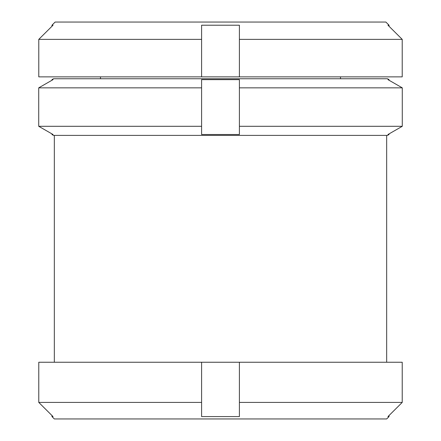 <?xml version="1.0" encoding="UTF-8"?>
<svg xmlns="http://www.w3.org/2000/svg" width="441" height="441" viewBox="0 0 441 441"><rect width="100%" height="100%" fill="white"/><g stroke="black" fill="none" stroke-linecap="round" stroke-linejoin="round"><path stroke-width="0.66" d="M239.402 39.376L239.402 76.861L38.78 76.861L38.78 39.376L53.036 25.209L51.972 25.209L55.125 22.05L385.875 22.05L389.028 25.209L387.964 25.209L402.22 39.376L239.402 39.376L239.402 25.209L201.598 25.209L201.598 76.861M389.028 133.904L402.28 126.297L387.964 134.516L389.028 134.516L389.028 133.904M389.028 79.634L389.028 80.24L402.28 87.847L402.28 126.297L239.402 126.297L239.402 134.516L201.598 134.516L201.598 126.297L38.72 126.297L51.972 133.904L51.972 134.516L53.036 134.516L38.72 126.297L38.72 87.847L53.036 79.634L51.972 79.634L53.488 78.757L387.512 78.757L389.028 79.634L387.964 79.634L402.28 87.847L239.402 87.847L239.402 79.634L201.598 79.634L201.598 126.297M389.028 134.516L387.512 135.393L53.488 135.393L51.972 134.516M51.972 25.209L51.972 26.262L38.78 39.376L201.598 39.376M389.028 415.532L402.225 402.413L387.964 416.585L389.028 416.585L389.028 415.532M201.598 402.413L201.598 362.248L402.225 362.248L402.225 402.413L239.402 402.413L239.402 416.585L201.598 416.585L201.598 402.413L38.775 402.413L51.972 415.532L51.972 416.585L53.036 416.585L38.775 402.413L38.775 362.248L38.775 402.413M389.028 416.585L386.669 418.95L54.331 418.95L51.972 416.585M201.598 362.248L38.775 362.248M239.402 362.248L239.402 402.413M201.598 87.847L38.72 87.847L51.972 80.24L51.972 79.634M239.402 87.847L239.402 126.297L239.402 87.847M239.402 76.861L402.22 76.861L402.22 39.376L389.028 26.262L389.028 25.209M340.513 78.757L340.513 76.861M100.487 78.757L100.487 76.861M386.669 362.248L386.669 135.393M54.331 362.248L54.331 135.393"/></g></svg>

